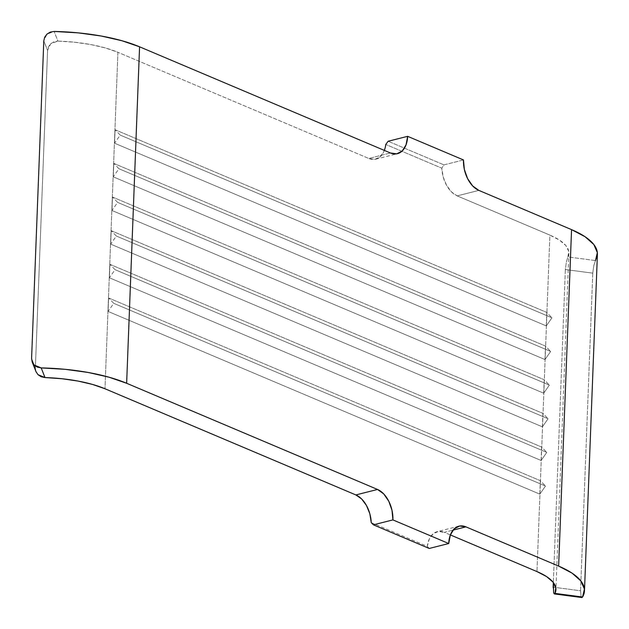 <?xml version="1.0" encoding="UTF-8"?>
<svg xmlns="http://www.w3.org/2000/svg" width="629" height="629" viewBox="0 0 629 629"><rect width="100%" height="100%" fill="white"/><g stroke="black" fill="none" stroke-linecap="round" stroke-linejoin="round"><path stroke-width="0.47" stroke-dasharray="3.15 2.36" d="M450.364 534.925L444.263 532.346L453.022 530.129L444.263 532.346L450.364 534.925M554.314 593.91L553.221 590.529L553.15 587.156L580.559 590.773L581.094 596.52L581.864 597.55L581.094 596.52L580.559 590.773L592.762 273.143L593.8 265.564L595.482 260.555L567.901 256.923L568.718 251.286L565.88 245.593L559.503 240.113L549.895 235.112L457.189 195.878L478.85 190.39L457.189 195.878L451.449 191.876L446.582 185.319L443.225 177.056L441.81 168.171L385.774 144.45L383.737 151.88L379.861 157.077L374.648 159.373L368.791 158.469L117.906 52.293L105.515 47.985L90.922 44.588L74.812 42.261L57.923 41.097L54.125 31.45L57.923 41.097L54.063 41.718L50.745 43.731L48.472 46.79L47.576 50.406L35.373 368.036L35.995 371.645M384.358 150.402A25.003 15.583 75.8 0 1 375.835 159.153A25.003 15.583 75.8 0 1 368.791 158.469L390.452 152.989L368.791 158.469L117.906 52.293L104.98 388.753L117.906 52.293A78.586 26.229 -177.8 0 0 57.923 41.097L50.745 43.731L47.576 50.406L43.794 40.822L46.963 34.131L54.125 31.45M553.15 587.156L580.559 590.773L592.762 273.143L565.353 269.534L553.331 582.533L565.353 269.534L566.375 261.939L567.901 256.923A78.586 26.229 -177.8 0 0 568.852 253.196A78.586 26.229 -177.8 0 0 549.895 235.112L536.969 571.58L549.895 235.112L457.189 195.878A25.003 15.583 75.8 0 1 441.81 168.171L385.774 144.45M371.244 522.644L427.288 546.357L429.324 538.935L433.2 533.73L438.405 531.434L444.263 532.346A25.003 15.583 75.8 0 0 437.226 531.654A25.003 15.583 75.8 0 0 427.288 546.357L429.237 548.457L427.288 546.357L371.244 522.644M109.894 264.322L541.624 447.03L541.105 460.491L109.375 277.774L109.894 264.322L115.044 269.676L109.375 277.774L541.105 460.491L546.782 452.393L115.044 269.676L546.782 452.393L541.624 447.03L109.894 264.322L115.044 269.676L109.375 277.774L109.894 264.322M113.77 163.383L545.5 346.092L544.989 359.552L113.251 176.835L113.77 163.383L118.928 168.737L113.251 176.835L544.989 359.552L550.658 351.446L118.928 168.737L550.658 351.446L545.5 346.092L113.77 163.383L118.928 168.737L113.251 176.835L113.77 163.383M111.184 230.67L542.921 413.387L542.402 426.839L110.665 244.131L111.184 230.67L116.341 236.032L110.665 244.131L542.402 426.839L548.071 418.741L116.341 236.032L548.071 418.741L542.921 413.387L111.184 230.67L116.341 236.032L110.665 244.131L111.184 230.67M112.473 197.026L544.211 379.735L543.692 393.196L111.962 210.487L112.473 197.026L117.631 202.389L111.962 210.487L543.692 393.196L549.369 385.097L117.631 202.389L549.369 385.097L544.211 379.735L112.473 197.026L117.631 202.389L111.962 210.487L112.473 197.026M115.06 129.731L546.798 312.44L546.279 325.901L114.541 143.192L115.06 129.731L120.218 135.093L114.541 143.192L546.279 325.901L551.955 317.802L120.218 135.093L551.955 317.802L546.798 312.44L115.06 129.731L120.218 135.093L114.541 143.192L115.06 129.731M108.597 297.965L540.335 480.674L539.816 494.135L108.078 311.426L108.597 297.965L113.755 303.327L108.078 311.426L539.816 494.135L545.492 486.036L113.755 303.327L545.492 486.036L540.335 480.674L108.597 297.965L113.755 303.327L108.078 311.426L108.597 297.965M35.971 371.605L35.373 368.036L31.592 358.444L35.373 368.036L47.576 50.406L43.794 40.822M595.482 260.555L593.8 265.564L592.762 273.143L565.353 269.534L566.375 261.939L567.901 256.923L595.482 260.555A107.158 35.774 -177.8 0 0 597.408 254.297M542.402 426.839L542.921 413.387L548.071 418.741L542.402 426.839M543.692 393.196L544.211 379.735L549.369 385.097L543.692 393.196M544.989 359.552L545.5 346.092L550.658 351.446L544.989 359.552M546.279 325.901L546.798 312.44L551.955 317.802L546.279 325.901M541.105 460.491L541.624 447.03L546.782 452.393L541.105 460.491M539.816 494.135L540.335 480.674L545.492 486.036L539.816 494.135M34.202 365.056L32.378 362.446M36.183 372.085L38.023 374.68M463.471 159.947L443.972 164.884L388.148 141.258L443.972 164.884L441.81 168.171L443.972 164.884L463.471 159.947M568.852 253.196L555.934 589.664M458.887 526.174L437.226 531.654M375.835 159.153L397.497 153.673"/><path stroke-width="0.94" d="M54.063 31.45L50.273 32.11L46.963 34.131L44.69 37.197L43.794 40.822L31.592 358.444L32.205 362.045L34.241 365.095L37.394 367.147L41.2 367.918A107.158 35.774 2.2 0 1 126.641 383.273L139.567 46.805A107.158 35.774 -177.8 0 0 54.125 31.45L78.114 32.857L101.104 36.002L121.94 40.736L139.567 46.805L390.452 152.989L396.757 153.83L402.238 150.96L406.059 144.812L407.647 136.328L463.471 159.947L464.367 169.492L467.599 178.62L472.686 185.964L478.85 190.39L571.557 229.632L558.638 566.1L465.924 526.858L453.022 530.129L465.924 526.858L558.638 566.1L572.162 573.208L580.905 580.999L584.427 589.066L582.556 597.023L554.975 593.391L555.792 587.753L552.954 582.061L546.577 576.581L536.969 571.58L450.364 534.925L536.969 571.58A78.586 26.229 2.2 0 1 555.934 589.664A78.586 26.229 2.2 0 1 554.975 593.391L554.314 593.91L553.654 592.888M384.358 150.402A25.003 15.583 75.8 0 0 385.774 144.45L388.148 141.258L407.647 136.328L463.471 159.947A25.003 15.583 -104.2 0 0 478.85 190.39L571.557 229.632L585.088 236.74L593.831 244.532L597.353 252.606L595.482 260.555M104.98 388.753L355.865 494.937L361.604 498.931L366.471 505.496L369.836 513.759L371.244 522.644A25.003 15.583 75.8 0 0 355.865 494.937L104.98 388.753L92.589 384.453L77.996 381.056L61.886 378.729L44.997 377.565A78.586 26.229 2.2 0 1 104.98 388.753M584.483 590.765L597.408 254.297A107.158 35.774 -177.8 0 0 571.557 229.632L558.638 566.1A107.158 35.774 2.2 0 1 584.483 590.765A107.158 35.774 2.2 0 1 582.556 597.023L554.975 593.391L554.377 593.933L553.662 592.903L553.331 582.533L553.135 587.51M35.995 371.645L38.031 374.695L41.2 376.763L44.997 377.565L41.2 367.918L65.188 369.325L88.178 372.47L109.014 377.203L126.641 383.273L139.567 46.805L390.452 152.989A25.003 15.583 -104.2 0 0 397.497 153.673A25.003 15.583 -104.2 0 0 407.647 136.328L388.148 141.258L385.774 144.45M43.794 40.822L31.592 358.444L32.189 362.013L36.183 372.085M465.924 526.858L459.626 526.017L454.146 528.887L450.325 535.035L448.736 543.527L392.905 519.9L392.016 510.363L388.777 501.227L383.69 493.883L377.526 489.456L126.641 383.273L377.526 489.456L355.865 494.937L377.526 489.456A25.003 15.583 -104.2 0 1 392.905 519.9L373.414 524.83L429.237 548.457L448.736 543.527L392.905 519.9L373.414 524.83L371.244 522.644L373.414 524.83L429.237 548.457L448.736 543.527A25.003 15.583 -104.2 0 1 458.887 526.174A25.003 15.583 -104.2 0 1 465.924 526.858M554.377 593.925L581.864 597.55L582.556 597.023L581.786 597.534M38.023 374.68L44.997 377.565L41.2 367.918L34.202 365.056M32.378 362.446L32.189 362.013"/></g></svg>
